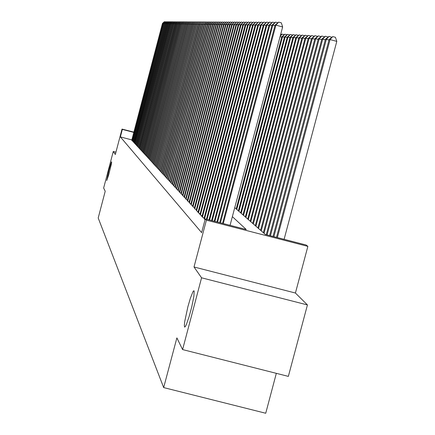 <?xml version="1.0" encoding="UTF-8"?>
<svg xmlns="http://www.w3.org/2000/svg" width="435" height="435" viewBox="0 0 435 435"><rect width="100%" height="100%" fill="white"/><g stroke="black" fill="none" stroke-linecap="round" stroke-linejoin="round"><path stroke-width="0.65" d="M187.936 306.599L190.389 298.241L192.933 291.776L193.771 290.721L194.162 291.08L193.825 296.567L191.781 306.719L189.181 316.441L186.419 324.434L185.364 326.544L184.598 327.098L184.32 325.364L184.744 321.324L187.936 306.599M108.842 170.417L111.365 162.076L111.713 161.858L111.268 164.599L108.766 174.642L106.76 180.498L108.842 170.417M234.742 207.642L265.323 234.465L306.109 245.003L307.855 246.379L206.407 220.164L205.276 218.941L246.248 229.533L232.361 216.625M295.419 293.005L194.01 266.992L201.579 277.824L182.575 349.566L288.356 376.357L307.414 304.935L295.419 293.005L307.855 246.379M276.356 373.317L265.709 413.25L163.69 387.585L98.19 217.989L105.227 191.221L103.666 188.029L113.269 151.51L115.351 154.49L122.039 129.065L133.877 132.153M201.579 277.824L307.414 304.935M115.955 152.207L113.269 151.51M204.01 218.43L205.07 219.718M201.998 216.255L201.584 216.146L202.775 217.446L204.173 217.804M200.035 214.129L199.627 214.02L200.796 215.292L202.161 215.646M198.11 212.046L197.713 211.943L198.855 213.183L200.192 213.531M196.228 210.007L196.957 211.122L198.268 211.459M194.385 208.012L195.097 209.104L196.381 209.436M192.585 206.059L193.281 207.131L194.537 207.451M190.818 204.145L191.503 205.195L192.727 205.51M189.089 202.275L189.758 203.297L190.96 203.613M187.393 200.437L188.05 201.443L189.225 201.748M185.734 198.643L186.376 199.627L187.528 199.926M184.103 196.881L184.734 197.843L185.865 198.137M182.51 195.152L183.13 196.098L184.239 196.386M180.944 193.455L181.553 194.385L182.64 194.668M179.41 191.797L180.003 192.705L181.069 192.982M177.904 190.166L178.491 191.057L179.535 191.329M176.431 188.567L177.001 189.442L178.029 189.709M174.984 186.996L175.544 187.855L176.55 188.116M173.56 185.457L174.109 186.3L175.098 186.555M172.168 183.945L172.706 184.772L173.674 185.027M170.797 182.461L171.325 183.276L172.276 183.521M169.449 181.003L169.971 181.803L170.906 182.047M168.127 179.573L168.639 180.356L169.558 180.596M166.833 178.171L167.334 178.937L168.236 179.171M165.556 176.789L166.05 177.545L166.937 177.774M164.305 175.43L164.789 176.175L165.659 176.398M163.076 174.098L163.549 174.826L164.408 175.049M161.863 172.787L162.331 173.505L163.174 173.723M160.678 171.499L161.135 172.206L161.961 172.418M159.509 170.232L159.96 170.928L160.771 171.14M158.356 168.987L158.802 169.672L159.601 169.878M157.231 167.763L157.666 168.432L158.449 168.639M156.116 166.561L156.546 167.219L157.318 167.421M155.023 165.376L155.447 166.023L156.208 166.219M153.946 164.207L154.365 164.849L155.11 165.039M152.892 163.06L153.299 163.69L154.033 163.881M151.848 161.934L152.973 162.739M150.825 160.825L151.929 161.613M149.814 159.732L150.907 160.51M148.819 158.655L149.896 159.422M147.84 157.595L148.9 158.351M146.878 156.551L147.922 157.296M145.932 155.523L146.959 156.257M144.996 154.512L146.008 155.235M144.077 153.511L145.072 154.224M143.169 152.533L144.154 153.234M142.278 151.565L143.245 152.255M141.397 150.608L142.348 151.288M140.532 149.667L141.467 150.341M139.678 148.743L140.603 149.406M138.836 147.829L139.744 148.482M138.004 146.932L138.901 147.574M137.188 146.04L138.069 146.677M136.378 145.17L137.253 145.796M135.584 144.306L136.443 144.92M134.801 143.458L135.649 144.061M134.023 142.615L134.861 143.213M133.262 141.788L134.089 142.381M132.506 140.973L133.322 141.554M131.832 139.912L120.397 136.933L201.65 232.638L205.276 218.941M131.767 140.168L132.566 140.744M194.01 266.992L206.407 220.164M120.397 136.933L122.371 129.423L122.039 129.065M182.575 349.566L176.86 337.864L163.69 387.585M133.806 132.409L122.371 129.423M163.391 23.599L162.723 23.419L131.925 140.467M162.483 23.414L164.299 21.75L162.483 23.414L131.74 140.266M164.299 21.75L164.985 21.929M164.359 23.615L163.68 23.436L132.67 141.277M163.435 23.43L165.267 21.755L163.435 23.43L132.479 141.07M165.267 21.755L165.963 21.94M165.338 23.631L164.647 23.446L133.425 142.098M164.403 23.446L166.246 21.755L164.403 23.446L133.235 141.892M166.246 21.755L166.948 21.946M166.328 23.648L165.632 23.463L134.192 142.93M165.382 23.463L167.241 21.761L165.382 23.463L133.996 142.718M167.241 21.761L167.953 21.951M167.334 23.669L166.627 23.479L134.964 143.773M166.377 23.474L168.247 21.766L166.377 23.474L134.768 143.561M168.247 21.766L168.97 21.957M168.356 23.686L167.638 23.495L135.753 144.627M167.383 23.49L169.269 21.766L167.383 23.49L135.557 144.415M169.269 21.766L169.998 21.962M169.389 23.702L168.66 23.512L136.552 145.497M168.405 23.506L170.302 21.772L168.405 23.506L136.351 145.274M170.302 21.772L171.047 21.967M170.438 23.724L169.699 23.528L137.362 146.372M169.438 23.523L171.352 21.772L169.438 23.523L137.155 146.155M171.352 21.772L172.108 21.973M171.504 23.74L170.754 23.544L138.183 147.264M170.487 23.539L172.418 21.777L170.487 23.539L137.977 147.041M172.418 21.777L173.184 21.978M172.586 23.762L171.82 23.561L139.015 148.172M171.553 23.555L173.5 21.783L171.553 23.555L138.803 147.943M173.5 21.783L174.272 21.989M173.679 23.778L172.907 23.577L139.858 149.091M172.635 23.572L174.593 21.783L172.635 23.572L139.646 148.857M174.593 21.783L175.381 21.995M174.788 23.8L174.005 23.593L140.717 150.021M173.728 23.588L175.707 21.788L173.728 23.588L140.5 149.787M175.707 21.788L176.507 22M175.919 23.822L175.126 23.61L141.587 150.967M174.843 23.604L176.833 21.793L174.843 23.604L141.37 150.727M176.833 21.793L177.643 22.006M177.067 23.843L176.257 23.626L142.468 151.924M175.974 23.62L177.98 21.799L175.974 23.62L142.245 151.684M177.98 21.799L178.801 22.016M178.225 23.86L177.404 23.642L143.365 152.897M177.116 23.642L179.144 21.799L177.116 23.642L143.137 152.652M179.144 21.799L179.976 22.022M179.405 23.881L178.573 23.664L144.273 153.887M178.279 23.659L180.324 21.804L178.279 23.659L144.045 153.637M180.324 21.804L181.167 22.027M180.601 23.903L179.758 23.68L145.198 154.887M179.459 23.675L181.52 21.81L179.459 23.675L144.964 154.637M181.52 21.81L182.379 22.038M181.819 23.925L180.96 23.697L146.133 155.904M180.661 23.691L182.733 21.81L180.661 23.691L145.899 155.648M182.733 21.81L183.608 22.044M183.053 23.947L182.183 23.718L147.084 156.937M181.874 23.713L183.967 21.815L181.874 23.713L146.845 156.676M183.967 21.815L184.853 22.055M184.309 23.968L183.423 23.735L148.052 157.987M183.113 23.729L185.223 21.821L183.113 23.729L147.808 157.726M185.223 21.821L186.126 22.06M185.582 23.996L184.685 23.756L149.031 159.052M184.364 23.751L186.495 21.826L184.364 23.751L148.786 158.786M186.495 21.826L187.409 22.071M186.876 24.017L185.962 23.773L150.031 160.134M185.642 23.767L187.79 21.832L185.642 23.767L149.776 159.862M187.79 21.832L188.719 22.076M188.192 24.039L187.262 23.794L151.043 161.238M186.936 23.789L189.105 21.832L186.936 23.789L150.787 160.961M189.105 21.832L190.046 22.087M189.524 24.066L188.583 23.816L152.071 162.353M188.252 23.811L190.438 21.837L188.252 23.811L151.81 162.076M190.438 21.837L191.395 22.093M190.883 24.088L189.926 23.838L153.115 163.489M189.589 23.833L191.791 21.842L189.589 23.833L152.854 163.207M191.791 21.842L192.77 22.103M192.265 24.115L191.291 23.854L154.175 164.642M190.949 23.849L193.173 21.848L190.949 23.849L153.908 164.354M193.173 21.848L194.162 22.109M193.667 24.142L192.678 23.876L155.257 165.817M192.33 23.871L194.575 21.853L192.33 23.871L154.985 165.523M194.575 21.853L195.581 22.12M195.092 24.164L194.086 23.898L156.355 167.007M193.733 23.892L195.995 21.859L193.733 23.892L156.078 166.708M195.995 21.859L197.022 22.131M196.544 24.191L195.516 23.92L157.47 168.22M195.157 23.914L197.446 21.864L195.157 23.914L157.187 167.915M197.446 21.864L198.485 22.136M198.017 24.219L196.973 23.941L158.601 169.454M196.609 23.936L198.915 21.864L196.609 23.936L158.318 169.144M198.915 21.864L199.975 22.147M199.513 24.246L198.458 23.968L159.759 170.705M198.083 23.958L200.415 21.87L198.083 23.958L159.466 170.389M200.415 21.87L201.492 22.158M201.041 24.273L199.964 23.99L160.928 171.977M199.583 23.985L201.938 21.875L199.583 23.985L160.635 171.656M201.938 21.875L203.031 22.169M202.59 24.306L201.497 24.012L162.125 173.277M201.111 24.007L203.488 21.88L201.111 24.007L161.82 172.951M203.488 21.88L204.597 22.18M204.173 24.333L203.058 24.034L163.337 174.593M202.666 24.028L205.059 21.886L202.666 24.028L163.033 174.261M205.059 21.886L206.195 22.19M205.777 24.36L204.646 24.061L164.571 175.936M204.243 24.055L206.663 21.891L204.646 24.061L204.243 24.055L164.261 175.599M206.663 21.891L207.816 22.201M207.413 24.393L206.261 24.083L165.827 177.301M205.853 24.077L208.294 21.897L206.261 24.083L205.853 24.077L165.512 176.958M208.294 21.897L209.469 22.212M209.077 24.425L207.903 24.11L167.111 178.693M207.49 24.104L209.958 21.902L207.903 24.11L207.49 24.104L166.784 178.345M209.958 21.902L211.149 22.223M210.774 24.452L209.578 24.137L168.41 180.106M209.153 24.132L211.649 21.908L209.578 24.137L209.153 24.132L168.084 179.753M211.649 21.908L212.862 22.234M212.498 24.485L211.279 24.164L169.737 181.547M210.85 24.153L213.373 21.913L211.279 24.164L210.85 24.153L169.405 181.183M213.373 21.913L214.607 22.245M214.254 24.518L213.014 24.186L171.085 183.015M212.579 24.181L215.124 21.924L213.014 24.186L212.579 24.181L170.748 182.646M215.124 21.924L216.385 22.256M216.048 24.55L214.781 24.213L172.461 184.511M214.335 24.208L216.907 21.929L214.781 24.213L214.335 24.208L172.113 184.135M216.907 21.929L218.191 22.267M217.87 24.583L216.581 24.24L173.864 186.033M216.13 24.235L218.729 21.935L216.581 24.24L216.13 24.235L173.511 185.647M218.729 21.935L220.034 22.283M219.729 24.621L218.419 24.273L175.289 187.583M217.957 24.262L220.583 21.94L218.419 24.273L217.957 24.262L174.93 187.191M220.583 21.94L221.915 22.294M221.622 24.654L220.284 24.3L176.746 189.16M219.816 24.295L222.47 21.946L220.284 24.3L219.816 24.295L176.376 188.763M222.47 21.946L223.829 22.31M223.557 24.692L222.193 24.327L178.225 190.775M221.714 24.322L224.395 21.951L222.193 24.327L221.714 24.322L177.855 190.367M224.395 21.951L225.776 22.321M225.526 24.73L224.134 24.36L179.737 192.411M223.644 24.349L226.358 21.957L224.134 24.36L223.644 24.349L179.356 191.998M226.358 21.957L227.766 22.337M227.532 24.768L226.113 24.387L181.281 194.086M225.618 24.382L228.359 21.967L226.113 24.387L225.618 24.382L180.889 193.667M228.359 21.967L229.794 22.348M229.582 24.806L228.136 24.42L182.847 195.793M227.625 24.409L230.398 21.973L228.136 24.42L227.625 24.409L182.455 195.364M230.398 21.973L231.866 22.364M231.67 24.844L230.197 24.452L184.451 197.533M229.675 24.442L232.48 21.978L230.197 24.452L229.675 24.442L184.048 197.099M232.48 21.978L233.976 22.381M233.802 24.882L232.295 24.485L186.088 199.312M231.768 24.474L234.601 21.989L232.295 24.485L231.768 24.474L185.674 198.866M234.601 21.989L236.129 22.392M280.716 34.267L281.456 34.468M235.977 24.925L234.443 24.518L187.751 201.122M233.899 24.507L236.77 21.995L234.443 24.518L233.899 24.507L187.333 200.666M236.77 21.995L238.326 22.408M281.744 37.111L280.08 36.665M280.406 35.447L281.885 34.071L284.12 34.604M282.146 34.082L280.194 36.235M238.195 24.969L236.629 24.55L189.453 202.971M236.08 24.539L238.978 22L236.629 24.55L236.08 24.539L189.029 202.503M238.978 22L240.571 22.424M236.727 209.387L282.511 36.768L281.842 36.725L236.178 208.903M284.436 37.279L282.511 36.768L284.822 34.213L286.834 34.751M281.842 36.725L284.822 34.213M240.463 25.007L238.864 24.583L191.193 204.858M238.298 24.578L241.235 22.011L238.864 24.583L238.298 24.578L190.753 204.385M241.235 22.011L242.86 22.441M238.951 211.339L285.219 36.926L284.539 36.888L238.391 210.844M287.182 37.448L285.219 36.926L287.551 34.349L289.607 34.892M284.539 36.888L287.551 34.349M242.779 25.056L241.148 24.621L192.966 206.788M240.571 24.61L243.54 22.016L241.148 24.621L240.571 24.61L192.52 206.299M243.54 22.016L245.199 22.457M245.144 25.099L243.475 24.654L194.777 208.756M242.888 24.643L245.895 22.027L243.475 24.654L242.888 24.643L194.32 208.262M245.895 22.027L247.586 22.479M247.564 25.143L245.857 24.692L196.631 210.763M245.258 24.681L248.298 22.033L245.857 24.692L245.258 24.681L196.163 210.257M248.298 22.033L250.027 22.495M250.033 25.192L248.287 24.73L198.518 212.818M247.673 24.719L250.756 22.044L248.287 24.73L247.673 24.719L198.045 212.302M250.756 22.044L252.523 22.511M252.556 25.241L250.772 24.768L200.453 214.917M250.147 24.757L253.268 22.049L250.772 24.768L250.147 24.757L199.964 214.39M253.268 22.049L255.073 22.533M255.138 25.29L253.317 24.806L202.427 217.065M252.675 24.795L255.834 22.06L253.317 24.806L252.675 24.795L201.927 216.521M255.834 22.06L257.678 22.549M241.224 213.329L287.986 37.095L287.29 37.051L240.653 212.829M289.987 37.627L287.986 37.095L290.341 34.485L292.434 35.045M287.29 37.051L290.341 34.485M243.546 215.363L290.808 37.258L290.096 37.22L242.958 214.852M292.853 37.807L290.808 37.258L293.185 34.626L295.327 35.197M290.096 37.22L293.185 34.626M245.911 217.44L293.69 37.432L292.967 37.388L245.318 216.918M295.784 37.986L293.69 37.432L296.094 34.767L298.279 35.349M292.967 37.388L296.094 34.767M248.336 219.566L296.637 37.606L295.898 37.562L247.722 219.028M298.774 38.177L296.637 37.606L299.062 34.914L301.297 35.512M295.898 37.562L299.062 34.914M250.805 221.73L299.65 37.785L298.894 37.742L250.185 221.187M301.836 38.367L299.65 37.785L302.097 35.066L304.38 35.675M298.894 37.742L302.097 35.066M253.333 223.949L302.727 37.97L301.955 37.921L252.697 223.389M304.962 38.563L302.727 37.97L305.201 35.219L307.534 35.839M301.955 37.921L305.201 35.219M257.776 25.339L255.91 24.844L204.445 219.256M255.258 24.833L258.455 22.065L255.91 24.844L255.258 24.833L203.939 218.707M258.455 22.065L260.342 22.571M255.921 226.216L305.876 38.155L305.082 38.111L255.269 225.645M308.159 38.764L305.876 38.155L308.371 35.376L310.759 36.013M305.082 38.111L308.371 35.376M260.478 25.393L258.569 24.882L207.065 219.403M257.901 24.877L261.141 22.076L258.569 24.882L257.901 24.877L206.44 219.245M261.141 22.076L263.072 22.593M258.564 228.533L309.095 38.351L308.284 38.302L257.895 227.951M311.433 38.971L309.095 38.351L311.618 35.534L314.059 36.187M308.284 38.302L311.618 35.534M263.24 25.447L261.288 24.925L209.61 220.066M260.603 24.915L263.887 22.087L261.288 24.925L260.603 24.915L208.969 219.898M263.887 22.087L265.861 22.615M261.266 230.903L312.39 38.546L311.558 38.497L260.587 230.305M314.777 39.183L312.39 38.546L314.935 35.697L317.43 36.361M311.558 38.497L314.935 35.697M266.062 25.502L264.067 24.969L212.215 220.735M263.365 24.958L266.693 22.093L264.067 24.969L263.365 24.958L211.557 220.567M266.693 22.093L268.716 22.636M264.034 233.334L315.756 38.748L314.907 38.693L263.338 232.72M318.202 39.395L315.756 38.748L318.333 35.866L320.883 36.545M314.907 38.693L318.333 35.866M268.96 25.556L266.916 25.012L214.885 221.426M266.198 25.002L269.569 22.103L266.916 25.012L266.198 25.002L214.21 221.252M269.569 22.103L271.641 22.658M267.101 234.922L319.203 38.949L318.333 38.9L266.28 234.71M321.71 39.618L319.203 38.949L321.808 36.034L324.418 36.736M318.333 38.9L321.808 36.034M271.924 25.616L269.83 25.056L217.614 222.133M269.096 25.045L272.511 22.114L269.83 25.056L269.096 25.045L216.924 221.953M272.511 22.114L274.632 22.68M270.445 235.786L322.737 39.161L321.846 39.106L269.602 235.569M325.298 39.846L322.737 39.161L325.364 36.214L328.012 36.948M321.846 39.106L325.364 36.214M274.958 25.676L272.816 25.105L220.409 222.856M272.06 25.089L275.529 22.125L272.816 25.105L272.06 25.089L219.702 222.671M275.529 22.125L277.699 22.702M273.871 236.673L326.348 39.378L325.44 39.324L273.006 236.45M328.974 40.074L326.348 39.378L329.007 36.393L331.698 37.171M325.44 39.324L329.007 36.393M230.044 225.346L282.658 26.959L275.872 25.148L223.269 223.595M275.099 25.138L278.617 22.136L275.872 25.148L275.099 25.138L222.546 223.405M278.617 22.136L281.325 22.859L282.658 26.959M284.126 239.321L336.81 41.396L330.051 39.596L329.121 39.541L276.491 237.352M277.378 237.581L330.051 39.596L332.742 36.573L335.439 37.296L336.81 41.396M329.121 39.541L332.742 36.573"/></g></svg>
